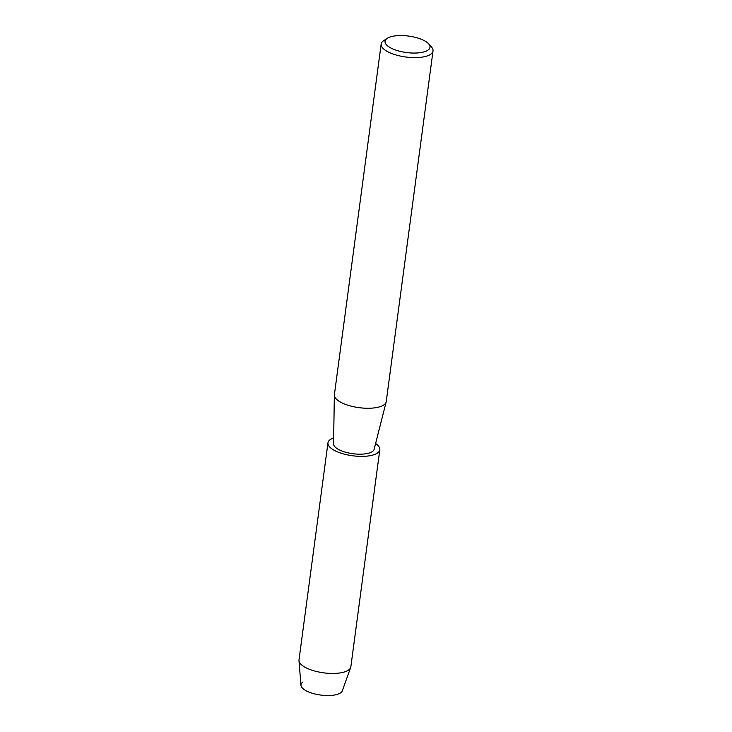 <?xml version="1.0" encoding="UTF-8"?>
<svg xmlns="http://www.w3.org/2000/svg" width="732" height="732" viewBox="0 0 732 732"><rect width="100%" height="100%" fill="white"/><g stroke="black" fill="none" stroke-linecap="round" stroke-linejoin="round"><path stroke-width="1.1" d="M428.604 43.819L431.423 46.958A26.151 9.58 -172.4 0 1 433.015 50.975L386.231 401.612A26.151 9.58 -172.4 0 1 386.148 402.014A26.151 9.58 -172.4 0 1 379.322 406.919A26.151 9.58 -172.4 0 1 350.747 406.031A26.151 9.58 -172.4 0 1 334.359 395.106A26.151 9.58 -172.4 0 1 334.387 394.694L381.171 44.057A26.151 9.58 -172.4 0 1 383.769 40.599L387.31 38.302A22.665 8.308 -172.4 0 1 391.044 36.71A22.665 8.308 -172.4 0 1 428.604 43.819A22.665 8.308 -172.4 0 1 424.002 51.899A22.665 8.308 -172.4 0 1 394.795 49.739A22.665 8.308 -172.4 0 1 387.31 38.302M386.148 402.014L374.134 449.302A20.487 7.512 -172.4 0 1 368.782 453.135A20.487 7.512 -172.4 0 1 346.401 452.44A20.487 7.512 -172.4 0 1 333.563 443.885L334.359 395.106M433.015 50.975A26.151 9.58 -172.4 0 1 426.106 56.282A26.151 9.58 -172.4 0 1 397.019 55.257A26.151 9.58 -172.4 0 1 381.171 44.057M375.608 443.491A26.151 9.58 -172.4 0 1 379.807 449.732L350.848 666.797A26.151 9.58 -172.4 0 1 350.665 667.529L342.302 690.816A20.917 7.668 -172.4 0 1 336.921 694.467A20.917 7.668 -172.4 0 1 310.029 692.499A20.917 7.668 -172.4 0 1 302.984 681.959M336.921 694.467A20.917 7.668 -172.4 0 1 314.403 693.845A20.917 7.668 -172.4 0 1 300.953 685.298L298.985 660.639A26.151 9.58 -172.4 0 1 299.004 659.88L327.963 442.814A26.151 9.58 -172.4 0 1 333.655 437.892M350.665 667.529A26.151 9.58 -172.4 0 1 343.939 672.104A26.151 9.58 -172.4 0 1 315.803 671.326A26.151 9.58 -172.4 0 1 298.985 660.639M379.807 449.732A26.151 9.58 -172.4 0 1 372.899 455.039A26.151 9.58 -172.4 0 1 343.811 454.014A26.151 9.58 -172.4 0 1 327.963 442.814"/></g></svg>
